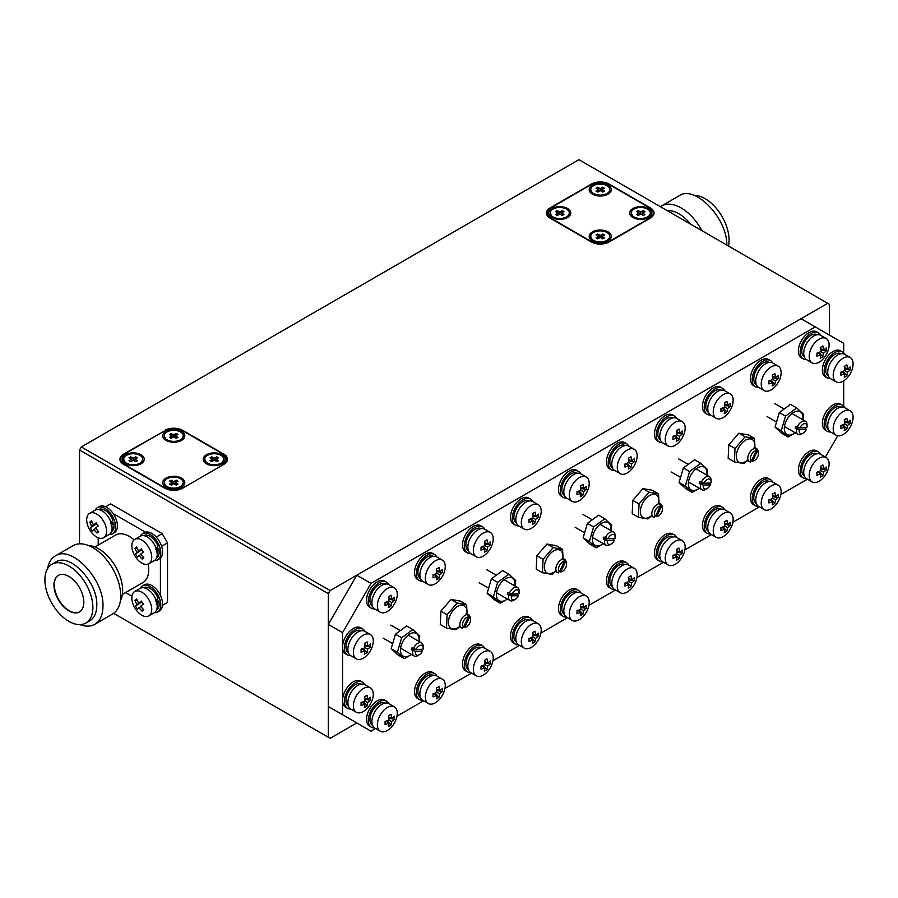 <?xml version="1.0" encoding="UTF-8"?>
<svg xmlns="http://www.w3.org/2000/svg" width="898" height="898" viewBox="0 0 898 898"><rect width="100%" height="100%" fill="white"/><g stroke="black" fill="none" stroke-linecap="round" stroke-linejoin="round"><path stroke-width="1.35" d="M843.705 352.936L843.705 343.317L815.272 326.906L370.997 583.408L342.565 632.652L342.565 714.729L370.997 731.152L375.589 728.503M396.995 716.144L423.564 700.799M444.981 688.44L471.551 673.096M492.957 660.737L519.527 645.393M540.944 633.034L567.514 617.701M588.92 605.331L615.489 589.997M636.907 577.627L663.476 562.294M684.882 549.935L711.452 534.591M732.869 522.232L759.439 506.887M780.845 494.529L807.425 479.184M825.419 457.071L837.711 435.788M843.705 406.289L843.705 380.819M342.565 632.652L328.342 624.447L328.342 706.524L342.565 714.729M815.272 326.906L801.061 318.7L356.787 575.203L370.997 583.408M328.342 624.447L356.787 575.203M796.728 407.95L785.548 416.133L781.249 430.67L788.141 437.012L781.922 433.42L775.03 427.078L779.329 412.541L790.509 404.358L796.728 407.95L803.62 414.292L802.913 419.815M788.141 437.012L795.347 432.858M802.745 419.714A13.133 7.577 120 0 0 802.801 416.403A13.133 7.577 120 0 0 792.238 413.327A13.133 7.577 120 0 0 784.425 430.153A13.133 7.577 120 0 0 795.201 432.78M781.249 430.67L775.03 427.078M785.548 416.133L779.329 412.541M734.384 461.875L728.166 458.283L728.783 444.914L738.863 433.218L745.082 436.81L735.013 448.506L734.384 461.875L743.836 463.548L747.428 460.607M754.926 447.518L754.522 438.482L745.082 436.81M747.215 460.483A13.133 7.577 -60 0 1 737.864 461.224A13.133 7.577 -60 0 1 737.842 449.471A13.133 7.577 -60 0 1 749.022 438.909A13.133 7.577 -60 0 1 754.758 447.417M738.863 433.218L748.303 434.89L754.522 438.482M728.783 444.914L735.013 448.506M412.878 629.565L401.687 637.748L397.399 652.285L404.291 658.627L398.072 655.035L391.18 648.693L395.468 634.168L406.659 625.973L412.878 629.565L419.77 635.907L419.063 641.43M404.291 658.627L411.486 654.474M418.883 641.34A13.133 7.577 120 0 0 418.939 638.018A13.133 7.577 120 0 0 408.377 634.942A13.133 7.577 120 0 0 400.575 651.768A13.133 7.577 120 0 0 411.34 654.395M397.399 652.285L391.18 648.693M401.687 637.748L395.468 634.168M508.84 574.159L497.66 582.353L493.361 596.878L500.253 603.22L494.035 599.628L487.143 593.286L491.431 578.761L502.622 570.567L508.84 574.159L515.733 580.501L515.025 586.035M500.253 603.22L507.449 599.067M514.846 585.934A13.133 7.577 120 0 0 514.902 582.622A13.133 7.577 120 0 0 504.339 579.536A13.133 7.577 120 0 0 496.538 596.362A13.133 7.577 120 0 0 507.314 598.988M493.361 596.878L487.143 593.286M497.66 582.353L491.431 578.761M604.803 518.752L593.623 526.946L589.324 541.472L596.216 547.814L589.997 544.222L583.105 537.891L587.404 523.354L598.584 515.16L604.803 518.752L611.695 525.094L610.988 530.628M596.216 547.814L603.411 543.672M610.808 530.527A13.133 7.577 120 0 0 610.865 527.216A13.133 7.577 120 0 0 600.313 524.129A13.133 7.577 120 0 0 592.5 540.955A13.133 7.577 120 0 0 603.276 543.582M589.324 541.472L583.105 537.891M593.623 526.946L587.404 523.354M700.766 463.346L689.585 471.54L685.286 486.076L692.178 492.418L685.96 488.826L679.068 482.484L683.367 467.948L694.547 459.765L700.766 463.346L707.658 469.688L706.951 475.222M692.178 492.418L699.374 488.265M706.771 475.121A13.133 7.577 120 0 0 706.838 471.809A13.133 7.577 120 0 0 696.276 468.722A13.133 7.577 120 0 0 688.463 485.549A13.133 7.577 120 0 0 699.239 488.186M685.286 486.076L679.068 482.484M689.585 471.54L683.367 467.948M446.497 628.095L440.278 624.503L440.896 611.123L450.964 599.426L457.183 603.018L447.114 614.715L446.497 628.095L455.948 629.767L459.54 626.815M467.039 613.727L466.634 604.691L457.183 603.018M459.327 626.692A13.133 7.577 -60 0 1 449.965 627.433A13.133 7.577 -60 0 1 449.943 615.68A13.133 7.577 -60 0 1 461.134 605.117A13.133 7.577 -60 0 1 466.87 613.637M450.964 599.426L460.416 601.099L466.634 604.691M440.896 611.123L447.114 614.715M542.459 572.688L536.241 569.096L536.858 555.727L546.927 544.031L553.157 547.612L543.077 559.319L542.459 572.688L551.911 574.361L555.503 571.409M555.29 571.285A13.133 7.577 -60 0 1 544.413 567.626A13.133 7.577 -60 0 1 554.223 550.642A13.133 7.577 -60 0 1 562.833 558.23M563.001 558.332L562.597 549.284L553.157 547.612M546.927 544.031L556.378 545.703L562.597 549.284M536.858 555.727L543.077 559.319M638.422 517.282L632.203 513.69L632.821 500.321L642.901 488.624L649.119 492.216L639.05 503.913L638.422 517.282L647.873 518.954L651.465 516.002M651.252 515.879A13.133 7.577 -60 0 1 640.375 512.219A13.133 7.577 -60 0 1 650.186 495.236A13.133 7.577 -60 0 1 658.795 502.824M658.964 502.925L658.56 493.889L649.119 492.216M642.901 488.624L652.341 490.297L658.56 493.889M632.821 500.321L639.05 503.913M154.434 612.649A15.075 8.711 -120 0 0 157.644 611.953A15.075 8.711 -120 0 0 157.644 594.543A15.075 8.711 -120 0 0 142.569 585.844A15.075 8.711 -120 0 0 140.357 588.28M157.644 611.953L159.417 610.932A15.075 8.711 -120 0 0 159.417 593.522A15.075 8.711 -120 0 0 144.342 584.811L142.569 585.844M143.759 587.763A12.819 7.397 -120 0 1 158.014 598.371L155.623 601.346M156.578 609.966A12.819 7.397 -120 0 0 158.823 601.099L156.263 600.841M156.207 604.051L158.823 601.099M109.287 534.467A15.075 8.711 -120 0 0 112.508 533.771A15.075 8.711 -120 0 0 112.508 516.361A15.075 8.711 -120 0 0 97.422 507.662A15.075 8.711 -120 0 0 95.222 510.098M112.508 533.771L114.282 532.75A15.075 8.711 -120 0 0 114.282 515.34A15.075 8.711 -120 0 0 99.207 506.629L97.422 507.662M154.434 560.532A15.075 8.711 -120 0 0 157.644 559.836A15.075 8.711 -120 0 0 157.644 542.426A15.075 8.711 -120 0 0 142.569 533.715A15.075 8.711 -120 0 0 140.357 536.151M157.644 559.836L159.417 558.814A15.075 8.711 -120 0 0 159.417 541.393A15.075 8.711 -120 0 0 144.342 532.694L142.569 533.715M98.623 509.581A12.819 7.397 -120 0 1 112.879 520.189L110.488 523.164M111.442 531.784A12.819 7.397 -120 0 0 113.687 522.917L111.128 522.658M111.071 525.869L113.687 522.917M143.759 535.646A12.819 7.397 -120 0 1 158.014 546.253L155.623 549.228M156.578 557.838A12.819 7.397 -120 0 0 158.823 548.97L156.263 548.723M156.207 551.933L158.823 548.97M820.581 335.268A15.075 8.711 120 0 0 818.37 332.832A15.075 8.711 120 0 0 805.169 338.726A15.075 8.711 120 0 0 800.758 355.754A15.075 8.711 120 0 0 803.295 358.942A15.075 8.711 120 0 0 806.505 359.638M818.37 332.832L816.596 331.8A15.075 8.711 120 0 0 803.384 337.704A15.075 8.711 120 0 0 798.984 354.721A15.075 8.711 120 0 0 801.51 357.92L803.295 358.942M817.18 334.752A12.819 7.397 120 0 0 804.428 342.183A12.819 7.397 120 0 0 804.361 356.944M364.745 631.272A15.075 8.711 120 0 0 362.545 628.825A15.075 8.711 120 0 0 347.47 637.535A15.075 8.711 120 0 0 347.47 654.945A15.075 8.711 120 0 0 350.68 655.641M362.545 628.825L360.772 627.803A15.075 8.711 120 0 0 345.685 636.514A15.075 8.711 120 0 0 345.685 653.924L347.47 654.945M364.745 684.624A15.075 8.711 120 0 0 362.545 682.177A15.075 8.711 120 0 0 347.47 690.888A15.075 8.711 120 0 0 347.47 708.298A15.075 8.711 120 0 0 350.68 708.993M362.545 682.177L360.772 681.155A15.075 8.711 120 0 0 345.685 689.866A15.075 8.711 120 0 0 345.685 707.276L347.47 708.298M388.744 703.605A15.075 8.711 120 0 0 386.533 701.158A15.075 8.711 120 0 0 373.332 707.063A15.075 8.711 120 0 0 368.921 724.091A15.075 8.711 120 0 0 371.458 727.279A15.075 8.711 120 0 0 374.668 727.975M386.533 701.158L384.759 700.137A15.075 8.711 120 0 0 371.548 706.041A15.075 8.711 120 0 0 367.147 723.058A15.075 8.711 120 0 0 369.684 726.258L371.458 727.279M388.744 584.587A15.075 8.711 120 0 0 386.533 582.14A15.075 8.711 120 0 0 373.332 588.044A15.075 8.711 120 0 0 368.921 605.072A15.075 8.711 120 0 0 371.458 608.26A15.075 8.711 120 0 0 374.668 608.956M386.533 582.14L384.759 581.118A15.075 8.711 120 0 0 371.548 587.023A15.075 8.711 120 0 0 367.147 604.04A15.075 8.711 120 0 0 369.684 607.239L371.458 608.26M436.72 675.902A15.075 8.711 120 0 0 434.52 673.466A15.075 8.711 120 0 0 421.308 679.359A15.075 8.711 120 0 0 416.908 696.388A15.075 8.711 120 0 0 419.433 699.576A15.075 8.711 120 0 0 422.655 700.272M434.52 673.466L432.735 672.434A15.075 8.711 120 0 0 419.534 678.338A15.075 8.711 120 0 0 415.134 695.355A15.075 8.711 120 0 0 417.66 698.554L419.433 699.576M436.72 556.883A15.075 8.711 120 0 0 434.52 554.448A15.075 8.711 120 0 0 421.308 560.341A15.075 8.711 120 0 0 416.908 577.369A15.075 8.711 120 0 0 419.433 580.557A15.075 8.711 120 0 0 422.655 581.253M434.52 554.448L432.735 553.415A15.075 8.711 120 0 0 419.534 559.319A15.075 8.711 120 0 0 415.134 576.336A15.075 8.711 120 0 0 417.66 579.536L419.433 580.557M484.707 648.199A15.075 8.711 120 0 0 482.495 645.763A15.075 8.711 120 0 0 469.295 651.656A15.075 8.711 120 0 0 464.895 668.684A15.075 8.711 120 0 0 467.42 671.872A15.075 8.711 120 0 0 470.631 672.568M482.495 645.763L480.722 644.73A15.075 8.711 120 0 0 467.51 650.635A15.075 8.711 120 0 0 463.11 667.652A15.075 8.711 120 0 0 465.647 670.851L467.42 671.872M484.707 529.18A15.075 8.711 120 0 0 482.495 526.744A15.075 8.711 120 0 0 469.295 532.637A15.075 8.711 120 0 0 464.895 549.666A15.075 8.711 120 0 0 467.42 552.854A15.075 8.711 120 0 0 470.631 553.55M482.495 526.744L480.722 525.712A15.075 8.711 120 0 0 467.51 531.616A15.075 8.711 120 0 0 463.11 548.633A15.075 8.711 120 0 0 465.647 551.832L467.42 552.854M532.682 620.496A15.075 8.711 120 0 0 530.482 618.06A15.075 8.711 120 0 0 517.27 623.953A15.075 8.711 120 0 0 512.87 640.981A15.075 8.711 120 0 0 515.396 644.18A15.075 8.711 120 0 0 518.617 644.865M530.482 618.06L528.709 617.027A15.075 8.711 120 0 0 515.497 622.931A15.075 8.711 120 0 0 511.097 639.948A15.075 8.711 120 0 0 513.622 643.148L515.396 644.18M532.682 501.477A15.075 8.711 120 0 0 530.482 499.041A15.075 8.711 120 0 0 517.27 504.945A15.075 8.711 120 0 0 512.87 521.962A15.075 8.711 120 0 0 515.396 525.162A15.075 8.711 120 0 0 518.617 525.846M530.482 499.041L528.709 498.008A15.075 8.711 120 0 0 515.497 503.913A15.075 8.711 120 0 0 511.097 520.941A15.075 8.711 120 0 0 513.622 524.129L515.396 525.162M580.669 592.792A15.075 8.711 120 0 0 578.458 590.356A15.075 8.711 120 0 0 565.257 596.261A15.075 8.711 120 0 0 560.857 613.278A15.075 8.711 120 0 0 563.383 616.477A15.075 8.711 120 0 0 566.593 617.162M578.458 590.356L576.684 589.324A15.075 8.711 120 0 0 563.484 595.228A15.075 8.711 120 0 0 559.072 612.256A15.075 8.711 120 0 0 561.609 615.444L563.383 616.477M580.669 473.774A15.075 8.711 120 0 0 578.458 471.338A15.075 8.711 120 0 0 565.257 477.242A15.075 8.711 120 0 0 560.857 494.259A15.075 8.711 120 0 0 563.383 497.458A15.075 8.711 120 0 0 566.593 498.143M578.458 471.338L576.684 470.316A15.075 8.711 120 0 0 563.484 476.209A15.075 8.711 120 0 0 559.072 493.238A15.075 8.711 120 0 0 561.609 496.426L563.383 497.458M628.645 565.089A15.075 8.711 120 0 0 626.445 562.653A15.075 8.711 120 0 0 613.233 568.557A15.075 8.711 120 0 0 608.833 585.575A15.075 8.711 120 0 0 611.37 588.774A15.075 8.711 120 0 0 614.58 589.458M626.445 562.653L624.671 561.632A15.075 8.711 120 0 0 611.459 567.525A15.075 8.711 120 0 0 607.059 584.553A15.075 8.711 120 0 0 609.585 587.741L611.37 588.774M628.645 446.07A15.075 8.711 120 0 0 626.445 443.634A15.075 8.711 120 0 0 613.233 449.539A15.075 8.711 120 0 0 608.833 466.556A15.075 8.711 120 0 0 611.37 469.755A15.075 8.711 120 0 0 614.58 470.44M626.445 443.634L624.671 442.613A15.075 8.711 120 0 0 611.459 448.506A15.075 8.711 120 0 0 607.059 465.534A15.075 8.711 120 0 0 609.585 468.722L611.37 469.755M676.632 537.386A15.075 8.711 120 0 0 674.42 534.95A15.075 8.711 120 0 0 661.22 540.854A15.075 8.711 120 0 0 656.82 557.871A15.075 8.711 120 0 0 659.345 561.07A15.075 8.711 120 0 0 662.556 561.766M674.42 534.95L672.647 533.928A15.075 8.711 120 0 0 659.446 539.821A15.075 8.711 120 0 0 655.035 556.85A15.075 8.711 120 0 0 657.572 560.038L659.345 561.07M676.632 418.367A15.075 8.711 120 0 0 674.42 415.931A15.075 8.711 120 0 0 661.22 421.836A15.075 8.711 120 0 0 656.82 438.853A15.075 8.711 120 0 0 659.345 442.052A15.075 8.711 120 0 0 662.556 442.748M674.42 415.931L672.647 414.91A15.075 8.711 120 0 0 659.446 420.803A15.075 8.711 120 0 0 655.035 437.831A15.075 8.711 120 0 0 657.572 441.03L659.345 442.052M724.619 509.682A15.075 8.711 120 0 0 722.407 507.247A15.075 8.711 120 0 0 709.207 513.151A15.075 8.711 120 0 0 704.795 530.168A15.075 8.711 120 0 0 707.332 533.367A15.075 8.711 120 0 0 710.543 534.063M722.407 507.247L720.634 506.225A15.075 8.711 120 0 0 707.422 512.118A15.075 8.711 120 0 0 703.022 529.146A15.075 8.711 120 0 0 705.547 532.346L707.332 533.367M724.619 390.664A15.075 8.711 120 0 0 722.407 388.228A15.075 8.711 120 0 0 709.207 394.132A15.075 8.711 120 0 0 704.795 411.149A15.075 8.711 120 0 0 707.332 414.348A15.075 8.711 120 0 0 710.543 415.044M722.407 388.228L720.634 387.206A15.075 8.711 120 0 0 707.422 393.111A15.075 8.711 120 0 0 703.022 410.128A15.075 8.711 120 0 0 705.547 413.327L707.332 414.348M772.594 481.979A15.075 8.711 120 0 0 770.394 479.543A15.075 8.711 120 0 0 757.182 485.448A15.075 8.711 120 0 0 752.782 502.465A15.075 8.711 120 0 0 755.308 505.664A15.075 8.711 120 0 0 758.529 506.36M770.394 479.543L768.609 478.522A15.075 8.711 120 0 0 755.409 484.426A15.075 8.711 120 0 0 751.009 501.443A15.075 8.711 120 0 0 753.534 504.642L755.308 505.664M772.594 362.972A15.075 8.711 120 0 0 770.394 360.525A15.075 8.711 120 0 0 757.182 366.429A15.075 8.711 120 0 0 752.782 383.446A15.075 8.711 120 0 0 755.308 386.645A15.075 8.711 120 0 0 758.529 387.341M770.394 360.525L768.609 359.503A15.075 8.711 120 0 0 755.409 365.407A15.075 8.711 120 0 0 751.009 382.425A15.075 8.711 120 0 0 753.534 385.624L755.308 386.645M820.581 454.287A15.075 8.711 120 0 0 818.37 451.84A15.075 8.711 120 0 0 805.169 457.744A15.075 8.711 120 0 0 800.758 474.773A15.075 8.711 120 0 0 803.295 477.961A15.075 8.711 120 0 0 806.505 478.656M818.37 451.84L816.596 450.818A15.075 8.711 120 0 0 803.384 456.723A15.075 8.711 120 0 0 798.984 473.74A15.075 8.711 120 0 0 801.51 476.939L803.295 477.961M844.569 407.602A15.075 8.711 120 0 0 842.358 405.166A15.075 8.711 120 0 0 827.283 413.866A15.075 8.711 120 0 0 827.283 431.276A15.075 8.711 120 0 0 830.493 431.972M842.358 405.166L840.584 404.134A15.075 8.711 120 0 0 825.509 412.844A15.075 8.711 120 0 0 825.509 430.254L827.283 431.276M844.569 354.25A15.075 8.711 120 0 0 842.358 351.814A15.075 8.711 120 0 0 827.283 360.513A15.075 8.711 120 0 0 827.283 377.923A15.075 8.711 120 0 0 830.493 378.619M842.358 351.814L840.584 350.781A15.075 8.711 120 0 0 825.509 359.492A15.075 8.711 120 0 0 825.509 376.902L827.283 377.923M361.344 630.755A12.819 7.397 120 0 0 348.592 638.186A12.819 7.397 120 0 0 348.536 652.947M361.344 684.108A12.819 7.397 120 0 0 348.592 691.539A12.819 7.397 120 0 0 348.536 706.299M385.343 703.089A12.819 7.397 120 0 0 372.591 710.52A12.819 7.397 120 0 0 372.524 725.281M385.343 584.07A12.819 7.397 120 0 0 372.591 591.501A12.819 7.397 120 0 0 372.524 606.262M433.319 675.386A12.819 7.397 120 0 0 420.567 682.817A12.819 7.397 120 0 0 420.5 697.578M433.319 556.367A12.819 7.397 120 0 0 420.567 563.798A12.819 7.397 120 0 0 420.5 578.57M481.306 647.683A12.819 7.397 120 0 0 468.554 655.113A12.819 7.397 120 0 0 468.487 669.886M481.306 528.664A12.819 7.397 120 0 0 468.554 536.095A12.819 7.397 120 0 0 468.487 550.867M529.281 619.979A12.819 7.397 120 0 0 516.53 627.421A12.819 7.397 120 0 0 516.473 642.182M529.281 500.961A12.819 7.397 120 0 0 516.53 508.403A12.819 7.397 120 0 0 516.473 523.164M577.268 592.276A12.819 7.397 120 0 0 564.516 599.718A12.819 7.397 120 0 0 564.449 614.479M577.268 473.257A12.819 7.397 120 0 0 564.516 480.699A12.819 7.397 120 0 0 564.449 495.46M625.244 564.573A12.819 7.397 120 0 0 612.492 572.015A12.819 7.397 120 0 0 612.436 586.776M625.244 445.554A12.819 7.397 120 0 0 612.492 452.996A12.819 7.397 120 0 0 612.436 467.757M673.231 536.869A12.819 7.397 120 0 0 660.479 544.311A12.819 7.397 120 0 0 660.412 559.072M673.231 417.851A12.819 7.397 120 0 0 660.479 425.293A12.819 7.397 120 0 0 660.412 440.054M721.217 509.166A12.819 7.397 120 0 0 708.455 516.608A12.819 7.397 120 0 0 708.399 531.369M721.217 390.159A12.819 7.397 120 0 0 708.455 397.589A12.819 7.397 120 0 0 708.399 412.35M769.193 481.474A12.819 7.397 120 0 0 756.442 488.905A12.819 7.397 120 0 0 756.374 503.666M769.193 362.455A12.819 7.397 120 0 0 756.442 369.886A12.819 7.397 120 0 0 756.374 384.647M817.18 453.771A12.819 7.397 120 0 0 804.428 461.202A12.819 7.397 120 0 0 804.361 475.962M841.168 407.086A12.819 7.397 120 0 0 828.416 414.517A12.819 7.397 120 0 0 828.349 429.278M841.168 353.733A12.819 7.397 120 0 0 828.416 361.164A12.819 7.397 120 0 0 828.349 375.925M183.293 435.867A9.552 5.511 180 0 1 173.741 441.378A9.552 5.511 180 0 1 164.188 435.867A9.552 5.511 180 0 1 170.081 430.771A9.552 5.511 180 0 1 180.498 431.972A9.552 5.511 180 0 1 183.293 435.867L180.992 440.694M166.489 440.694L164.188 435.867M142.771 459.26A9.552 5.511 180 0 1 133.218 464.771A9.552 5.511 180 0 1 123.677 459.26A9.552 5.511 180 0 1 129.57 454.164A9.552 5.511 180 0 1 139.976 455.365A9.552 5.511 180 0 1 142.771 459.26L140.47 464.086M125.978 464.086L123.677 459.26M183.293 482.653A9.552 5.511 180 0 1 173.741 488.164A9.552 5.511 180 0 1 164.188 482.653A9.552 5.511 180 0 1 170.081 477.556A9.552 5.511 180 0 1 180.498 478.757A9.552 5.511 180 0 1 183.293 482.653L180.992 487.479M166.489 487.479L164.188 482.653M223.804 459.26A9.552 5.511 180 0 1 214.263 464.771A9.552 5.511 180 0 1 204.71 459.26A9.552 5.511 180 0 1 210.603 454.164A9.552 5.511 180 0 1 221.009 455.365A9.552 5.511 180 0 1 223.804 459.26L221.503 464.086M207.011 464.086L204.71 459.26M206.439 454.747A11.057 6.387 0 0 0 206.439 463.772A11.057 6.387 0 0 0 222.075 463.772A11.057 6.387 0 0 0 222.075 454.747A11.057 6.387 0 0 0 206.439 454.747M165.917 478.14A11.057 6.387 0 0 0 165.917 487.165A11.057 6.387 0 0 0 181.564 487.165A11.057 6.387 0 0 0 181.564 478.14A11.057 6.387 0 0 0 165.917 478.14M125.406 454.747A11.057 6.387 0 0 0 125.406 463.772A11.057 6.387 0 0 0 141.042 463.772A11.057 6.387 0 0 0 141.042 454.747A11.057 6.387 0 0 0 125.406 454.747M165.917 431.354A11.057 6.387 0 0 0 165.917 440.379A11.057 6.387 0 0 0 181.564 440.379A11.057 6.387 0 0 0 181.564 431.354A11.057 6.387 0 0 0 165.917 431.354M607.497 241.236A9.552 5.511 0 0 0 609.798 237.644L609.798 236.41A9.552 5.511 180 0 1 600.246 241.921A9.552 5.511 180 0 1 590.693 236.41A9.552 5.511 180 0 1 596.586 231.314A9.552 5.511 180 0 1 607.003 232.515A9.552 5.511 180 0 1 609.798 236.41M590.693 236.41L592.994 241.236M648.008 217.844A9.552 5.511 0 0 0 650.309 214.252L650.309 213.017A9.552 5.511 180 0 1 640.768 218.528A9.552 5.511 180 0 1 631.215 213.017A9.552 5.511 180 0 1 637.109 207.921A9.552 5.511 180 0 1 647.514 209.122A9.552 5.511 180 0 1 650.309 213.017M631.215 213.017L633.517 217.844M607.497 194.451A9.552 5.511 0 0 0 609.798 190.859L609.798 189.624A9.552 5.511 180 0 1 600.246 195.135A9.552 5.511 180 0 1 590.693 189.624A9.552 5.511 180 0 1 596.586 184.528A9.552 5.511 180 0 1 607.003 185.729A9.552 5.511 180 0 1 609.798 189.624M590.693 189.624L592.994 194.451M566.975 217.844A9.552 5.511 0 0 0 569.276 214.252L569.276 213.017A9.552 5.511 180 0 1 559.723 218.528A9.552 5.511 180 0 1 550.182 213.017A9.552 5.511 180 0 1 556.075 207.921A9.552 5.511 180 0 1 566.481 209.122A9.552 5.511 180 0 1 569.276 213.017M550.182 213.017L552.483 217.844M608.069 240.922L608.069 240.922A11.057 6.387 0 0 0 608.069 231.897A11.057 6.387 0 0 0 592.422 231.897A11.057 6.387 0 0 0 592.422 240.922A11.057 6.387 0 0 0 608.069 240.922M567.547 217.529L567.547 217.529A11.057 6.387 0 0 0 567.547 208.504A11.057 6.387 0 0 0 551.911 208.504A11.057 6.387 0 0 0 551.911 217.529A11.057 6.387 0 0 0 567.547 217.529M700.653 484.303L703.381 485.077A5.534 3.188 120 0 0 707.164 488.568L705.738 489.388A7.543 4.355 -60 0 1 701.967 489.758A7.543 4.355 -60 0 1 700.653 484.303L699.239 483.483L708.791 483.169A7.543 4.355 120 0 0 708.825 483.09M703.987 483.247L710.935 483.023A5.534 3.188 120 0 0 711.07 481.788A5.534 3.188 120 0 0 708.365 479.061A5.534 3.188 120 0 0 703.987 483.247L699.845 481.642A7.543 4.355 120 0 0 699.239 483.483M701.259 482.462A7.543 4.355 -60 0 1 709.51 476.703A7.543 4.355 -60 0 1 711.07 480.149L711.07 481.788M708.791 483.169L710.329 484.853A5.534 3.188 120 0 1 707.164 488.568M604.691 539.709L607.418 540.484A5.534 3.188 120 0 0 611.201 543.964L609.776 544.794A7.543 4.355 -60 0 1 606.004 545.165A7.543 4.355 -60 0 1 604.691 539.709L603.276 538.879L612.829 538.576A7.543 4.355 120 0 0 612.863 538.497M608.025 538.643L614.973 538.43A5.534 3.188 120 0 0 615.108 537.195A5.534 3.188 120 0 0 612.391 534.467A5.534 3.188 120 0 0 608.025 538.643L603.883 537.049A7.543 4.355 120 0 0 603.276 538.879M605.297 537.868A7.543 4.355 -60 0 1 613.547 532.099A7.543 4.355 -60 0 1 615.108 535.556L615.108 537.195M612.829 538.576L614.367 540.259A5.534 3.188 120 0 1 611.201 543.964M508.728 595.105L511.456 595.89A5.534 3.188 120 0 0 515.228 599.37L513.813 600.19A7.543 4.355 -60 0 1 510.042 600.571A7.543 4.355 -60 0 1 508.728 595.105L507.303 594.285L516.866 593.982A7.543 4.355 120 0 0 516.9 593.892M512.062 594.049L519.01 593.825A5.534 3.188 120 0 0 519.145 592.601A5.534 3.188 120 0 0 516.429 589.874A5.534 3.188 120 0 0 512.062 594.049L507.92 592.456A7.543 4.355 120 0 0 507.303 594.285M509.334 593.275A7.543 4.355 -60 0 1 517.585 587.505A7.543 4.355 -60 0 1 519.145 590.963L519.145 592.601M516.866 593.982L518.404 595.666A5.534 3.188 120 0 1 515.228 599.37M412.766 650.511L415.493 651.286A5.534 3.188 120 0 0 419.265 654.777L417.851 655.596A7.543 4.355 -60 0 1 414.079 655.967A7.543 4.355 -60 0 1 412.766 650.511L411.34 649.692L420.904 649.389A7.543 4.355 120 0 0 420.938 649.299M416.1 649.456L423.048 649.232A5.534 3.188 120 0 0 423.183 648.008A5.534 3.188 120 0 0 420.466 645.269A5.534 3.188 120 0 0 416.1 649.456L411.946 647.851A7.543 4.355 120 0 0 411.34 649.692M413.372 648.682A7.543 4.355 -60 0 1 421.622 642.912A7.543 4.355 -60 0 1 423.183 646.369L423.183 648.008M420.904 649.389L422.442 651.072A5.534 3.188 120 0 1 419.265 654.777M796.616 428.896L799.343 429.671A5.534 3.188 120 0 0 803.126 433.162L801.701 433.981A7.543 4.355 -60 0 1 797.929 434.351A7.543 4.355 -60 0 1 796.616 428.896L795.201 428.077L804.754 427.774A7.543 4.355 120 0 0 804.788 427.684M799.95 427.841L806.898 427.616A5.534 3.188 120 0 0 807.033 426.393A5.534 3.188 120 0 0 804.327 423.654A5.534 3.188 120 0 0 799.95 427.841L795.808 426.236A7.543 4.355 120 0 0 795.201 428.077M797.222 427.055A7.543 4.355 -60 0 1 805.472 421.297A7.543 4.355 -60 0 1 807.033 424.743L807.033 426.393M804.754 427.774L806.292 429.457A5.534 3.188 120 0 1 803.126 433.162M134.026 539.9A14.076 8.127 60 0 1 134.745 539.395A14.076 8.127 60 0 1 148.821 547.522A14.076 8.127 60 0 1 148.821 563.776A14.076 8.127 60 0 1 135.127 556.3A14.076 8.127 60 0 1 134.026 539.9M143.332 552.012A25.065 2.2 146.4 0 0 140.683 554.122A25.065 20.351 49.4 0 0 143.837 557.703A24.65 4.411 124.7 0 1 142.187 559.117A25.065 20.351 -130.6 0 1 139.033 555.536A25.065 2.2 146.4 0 0 137.506 556.996A24.65 24.257 -152.8 0 1 135.463 553.909A25.065 2.2 -33.6 0 1 136.979 552.45A25.065 20.351 -130.6 0 1 134.958 548.218A24.65 8.284 -10.9 0 1 136.608 546.803A25.065 20.351 49.4 0 0 138.629 551.035A25.065 2.2 -33.6 0 1 141.289 548.925A24.65 11.551 53.8 0 0 143.332 552.012M134.745 539.395L140.223 536.229A14.076 8.127 60 0 1 154.299 544.356A14.076 8.127 60 0 1 154.299 560.61L148.821 563.776M88.891 513.847A14.076 8.127 60 0 1 89.609 513.33A14.076 8.127 60 0 1 103.674 521.457A14.076 8.127 60 0 1 103.674 537.711A14.076 8.127 60 0 1 89.991 530.235A14.076 8.127 60 0 1 88.891 513.847M98.196 525.947A25.065 2.2 146.4 0 0 95.536 528.069A25.065 20.351 49.4 0 0 98.701 531.638A24.65 4.411 124.7 0 1 97.051 533.053A25.065 20.351 -130.6 0 1 93.886 529.472A25.065 2.2 146.4 0 0 92.371 530.931A24.65 24.257 -152.8 0 1 90.328 527.844A25.065 2.2 -33.6 0 1 91.843 526.385A25.065 20.351 -130.6 0 1 89.822 522.153A24.65 8.284 -10.9 0 1 91.473 520.739A25.065 20.351 49.4 0 0 93.493 524.982A25.065 2.2 -33.6 0 1 96.142 522.861A24.65 11.551 53.8 0 0 98.196 525.947M89.609 513.33L95.087 510.165A14.076 8.127 60 0 1 109.163 518.292A14.076 8.127 60 0 1 109.163 534.546L103.674 537.711M134.026 592.029A14.076 8.127 60 0 1 134.745 591.513A14.076 8.127 60 0 1 148.821 599.64A14.076 8.127 60 0 1 148.821 615.893A14.076 8.127 60 0 1 135.127 608.417A14.076 8.127 60 0 1 134.026 592.029M143.332 604.13A25.065 2.2 146.4 0 0 140.683 606.251A25.065 20.351 49.4 0 0 143.837 609.821A24.65 4.411 124.7 0 1 142.187 611.235A25.065 20.351 -130.6 0 1 139.033 607.654A25.065 2.2 146.4 0 0 137.506 609.113A24.65 24.257 -152.8 0 1 135.463 606.027A25.065 2.2 -33.6 0 1 136.979 604.567A25.065 20.351 -130.6 0 1 134.958 600.335A24.65 8.284 -10.9 0 1 136.608 598.921A25.065 20.351 49.4 0 0 138.629 603.164A25.065 2.2 -33.6 0 1 141.289 601.043A24.65 11.551 53.8 0 0 143.332 604.13M134.745 591.513L140.223 588.347A14.076 8.127 60 0 1 154.299 596.474A14.076 8.127 60 0 1 154.299 612.728L148.821 615.893M655.574 516.193L653.441 517.147A7.543 4.355 -60 0 1 653.374 517.113A7.543 4.355 -60 0 1 651.869 514.543A7.543 4.355 -60 0 1 654.092 507.303A7.543 4.355 -60 0 1 659.704 503.699L660.232 506.191L655.574 516.193A5.657 3.266 -60 0 1 655.259 510.468A5.657 3.266 -60 0 1 660.232 506.191M659.211 503.419L659.334 503.138A7.543 4.355 120 0 0 658.189 502.824L659.704 503.699M659.334 503.138L660.917 504.047L662.41 506.607L662.477 509.043A5.657 3.266 -60 0 1 658.481 515.968A5.657 3.266 -60 0 1 656.719 516.507L661.377 506.494L660.849 504.014M658.481 515.968L656.719 516.507M653.778 516.99L654.586 517.461M651.926 516.271L653.306 517.068M559.611 571.599L557.478 572.554A7.543 4.355 -60 0 1 557.411 572.509A7.543 4.355 -60 0 1 555.907 569.949A7.543 4.355 -60 0 1 558.129 562.698A7.543 4.355 -60 0 1 563.742 559.106L564.27 561.587L559.611 571.599A5.657 3.266 -60 0 1 559.297 565.875A5.657 3.266 -60 0 1 564.27 561.587M563.248 558.814L563.372 558.545A7.543 4.355 120 0 0 562.227 558.23L563.742 559.106M563.372 558.545L564.954 559.454L566.447 562.013L566.515 564.449A5.657 3.266 -60 0 1 562.518 571.364A5.657 3.266 -60 0 1 560.756 571.914L565.414 561.901L564.887 559.42M562.518 571.364L560.756 571.914M557.815 572.396L558.623 572.857M555.963 571.678L557.344 572.475M463.649 627.006L461.516 627.949A7.543 4.355 -60 0 1 461.449 627.915A7.543 4.355 -60 0 1 459.944 625.356A7.543 4.355 -60 0 1 462.156 618.105A7.543 4.355 -60 0 1 467.779 614.513L468.307 616.993L463.649 627.006A5.657 3.266 -60 0 1 463.334 621.281A5.657 3.266 -60 0 1 468.307 616.993M467.286 614.221L467.409 613.951A7.543 4.355 120 0 0 466.264 613.637L467.779 614.513M467.409 613.951L468.992 614.861L470.485 617.42L470.552 619.845A5.657 3.266 -60 0 1 466.545 626.77A5.657 3.266 -60 0 1 464.794 627.32L469.452 617.308L468.924 614.816M466.545 626.77L464.794 627.32M461.853 627.803L462.661 628.263M460.001 627.085L461.381 627.882M843.233 358.134A14.076 8.127 -60 0 1 850.182 357.483A14.076 8.127 -60 0 1 850.182 373.736A14.076 8.127 -60 0 1 836.117 381.863A14.076 8.127 -60 0 1 833.973 370.537A14.076 8.127 -60 0 1 843.233 358.134M850.159 369.931A25.065 14.346 -179.6 0 1 847.398 372.154A25.065 14.593 60.4 0 1 846.803 375.69A24.65 18.981 -149.8 0 1 844.176 377.182A25.065 14.593 -119.6 0 0 844.771 373.647A25.065 14.346 -179.6 0 1 840.876 375.207A24.65 6.488 -100.6 0 0 840.898 372.165A25.065 14.346 0.4 0 0 844.794 370.605A25.065 14.593 -119.6 0 0 844.255 366.406A24.65 6.275 -18.7 0 0 846.881 364.914A25.065 14.593 60.4 0 1 847.42 369.112A25.065 14.346 0.4 0 0 850.182 366.889A24.65 19.184 30.4 0 1 850.159 369.931L844.636 368.854M836.117 381.863L830.628 378.698A14.076 8.127 -60 0 1 828.484 367.372A14.076 8.127 -60 0 1 837.744 354.968A14.076 8.127 -60 0 1 844.704 354.317L850.182 357.483M843.233 411.486A14.076 8.127 -60 0 1 850.182 410.835A14.076 8.127 -60 0 1 850.182 427.089A14.076 8.127 -60 0 1 836.117 435.216A14.076 8.127 -60 0 1 833.973 423.89A14.076 8.127 -60 0 1 843.233 411.486M850.159 423.295A25.065 14.346 -179.6 0 1 847.398 425.506A25.065 14.593 60.4 0 1 846.803 429.042A24.65 18.981 -149.8 0 1 844.176 430.535A25.065 14.593 -119.6 0 0 844.771 426.999A25.065 14.346 -179.6 0 1 840.876 428.559A24.65 6.488 -100.6 0 0 840.898 425.517A25.065 14.346 0.4 0 0 844.794 423.957A25.065 14.593 -119.6 0 0 844.255 419.77A24.65 6.275 -18.7 0 0 846.881 418.266A25.065 14.593 60.4 0 1 847.42 422.464A25.065 14.346 0.4 0 0 850.182 420.242A24.65 19.184 30.4 0 1 850.159 423.295L844.636 422.206M836.117 435.216L830.628 432.05A14.076 8.127 -60 0 1 828.484 420.724A14.076 8.127 -60 0 1 837.744 408.321A14.076 8.127 -60 0 1 844.704 407.67L850.182 410.835M819.234 458.171A14.076 8.127 -60 0 1 826.194 457.52A14.076 8.127 -60 0 1 826.194 473.774A14.076 8.127 -60 0 1 812.118 481.9A14.076 8.127 -60 0 1 809.974 470.563A14.076 8.127 -60 0 1 819.234 458.171M826.171 469.968A25.065 14.346 -179.6 0 1 823.41 472.191A25.065 14.593 60.4 0 1 822.815 475.727A24.65 18.981 -149.8 0 1 820.188 477.22A25.065 14.593 -119.6 0 0 820.783 473.684A25.065 14.346 -179.6 0 1 816.888 475.244A24.65 6.488 -100.6 0 0 816.911 472.202A25.065 14.346 0.4 0 0 820.806 470.631A25.065 14.593 -119.6 0 0 820.256 466.444A24.65 6.275 -18.7 0 0 822.894 464.951A25.065 14.593 60.4 0 1 823.432 469.138A25.065 14.346 0.4 0 0 826.194 466.926A24.65 19.184 30.4 0 1 826.171 469.968L820.649 468.891M812.118 481.9L806.64 478.735A14.076 8.127 -60 0 1 804.496 467.409A14.076 8.127 -60 0 1 813.756 455.005A14.076 8.127 -60 0 1 820.716 454.354L826.194 457.52M771.259 366.855A14.076 8.127 -60 0 1 778.218 366.204A14.076 8.127 -60 0 1 778.218 382.458A14.076 8.127 -60 0 1 764.142 390.585A14.076 8.127 -60 0 1 761.998 379.248A14.076 8.127 -60 0 1 771.259 366.855M778.184 378.653A25.065 14.346 -179.6 0 1 775.434 380.875A25.065 14.593 60.4 0 1 774.828 384.4A24.65 18.981 -149.8 0 1 772.201 385.904A25.065 14.593 -119.6 0 0 772.796 382.368A25.065 14.346 -179.6 0 1 768.901 383.929A24.65 6.488 -100.6 0 0 768.924 380.875A25.065 14.346 0.4 0 0 772.819 379.315A25.065 14.593 -119.6 0 0 772.28 375.128A24.65 6.275 -18.7 0 0 774.907 373.635A25.065 14.593 60.4 0 1 775.457 377.822A25.065 14.346 0.4 0 0 778.207 375.611A24.65 19.184 30.4 0 1 778.184 378.653L772.673 377.575M764.142 390.585L758.653 387.42A14.076 8.127 -60 0 1 756.52 376.082A14.076 8.127 -60 0 1 765.77 363.69A14.076 8.127 -60 0 1 772.729 363.039L778.218 366.204M771.259 485.874A14.076 8.127 -60 0 1 778.218 485.223A14.076 8.127 -60 0 1 778.218 501.477A14.076 8.127 -60 0 1 764.142 509.604A14.076 8.127 -60 0 1 761.998 498.267A14.076 8.127 -60 0 1 771.259 485.874M778.184 497.672A25.065 14.346 -179.6 0 1 775.434 499.894A25.065 14.593 60.4 0 1 774.828 503.419A24.65 18.981 -149.8 0 1 772.201 504.912A25.065 14.593 -119.6 0 0 772.796 501.387A25.065 14.346 -179.6 0 1 768.901 502.947A24.65 6.488 -100.6 0 0 768.924 499.894A25.065 14.346 0.4 0 0 772.819 498.334A25.065 14.593 -119.6 0 0 772.28 494.147A24.65 6.275 -18.7 0 0 774.907 492.654A25.065 14.593 60.4 0 1 775.457 496.841A25.065 14.346 0.4 0 0 778.207 494.63A24.65 19.184 30.4 0 1 778.184 497.672L772.673 496.594M764.142 509.604L758.653 506.438A14.076 8.127 -60 0 1 756.52 495.101A14.076 8.127 -60 0 1 765.77 482.709A14.076 8.127 -60 0 1 772.729 482.058L778.218 485.223M723.272 394.559A14.076 8.127 -60 0 1 730.231 393.908A14.076 8.127 -60 0 1 730.231 410.161A14.076 8.127 -60 0 1 716.155 418.288A14.076 8.127 -60 0 1 714.011 406.951A14.076 8.127 -60 0 1 723.272 394.559M730.209 406.356A25.065 14.346 -179.6 0 1 727.447 408.579A25.065 14.593 60.4 0 1 726.852 412.103A24.65 18.981 -149.8 0 1 724.226 413.596A25.065 14.593 -119.6 0 0 724.821 410.072A25.065 14.346 -179.6 0 1 720.926 411.632A24.65 6.488 -100.6 0 0 720.937 408.579A25.065 14.346 0.4 0 0 724.843 407.019A25.065 14.593 -119.6 0 0 724.293 402.832A24.65 6.275 -18.7 0 0 726.931 401.339A25.065 14.593 60.4 0 1 727.47 405.526A25.065 14.346 0.4 0 0 730.231 403.314A24.65 19.184 30.4 0 1 730.209 406.356L724.686 405.279M716.155 418.288L710.677 415.123A14.076 8.127 -60 0 1 708.533 403.786A14.076 8.127 -60 0 1 717.794 391.393A14.076 8.127 -60 0 1 724.753 390.742L730.231 393.908M723.272 513.577A14.076 8.127 -60 0 1 730.231 512.926A14.076 8.127 -60 0 1 730.231 529.18A14.076 8.127 -60 0 1 716.155 537.307A14.076 8.127 -60 0 1 714.011 525.97A14.076 8.127 -60 0 1 723.272 513.577M730.209 525.375A25.065 14.346 -179.6 0 1 727.447 527.597A25.065 14.593 60.4 0 1 726.852 531.122A24.65 18.981 -149.8 0 1 724.226 532.615A25.065 14.593 -119.6 0 0 724.821 529.09A25.065 14.346 -179.6 0 1 720.926 530.651A24.65 6.488 -100.6 0 0 720.937 527.597A25.065 14.346 0.4 0 0 724.843 526.037A25.065 14.593 -119.6 0 0 724.293 521.85A24.65 6.275 -18.7 0 0 726.931 520.357A25.065 14.593 60.4 0 1 727.47 524.544A25.065 14.346 0.4 0 0 730.231 522.333A24.65 19.184 30.4 0 1 730.209 525.375L724.686 524.297M716.155 537.307L710.677 534.142A14.076 8.127 -60 0 1 708.533 522.804A14.076 8.127 -60 0 1 717.794 510.412A14.076 8.127 -60 0 1 724.753 509.761L730.231 512.926M675.296 422.262A14.076 8.127 -60 0 1 682.244 421.611A14.076 8.127 -60 0 1 682.244 437.865A14.076 8.127 -60 0 1 668.179 445.992A14.076 8.127 -60 0 1 666.035 434.654A14.076 8.127 -60 0 1 675.296 422.262M682.222 434.06A25.065 14.346 -179.6 0 1 679.472 436.282A25.065 14.593 60.4 0 1 678.866 439.807A24.65 18.981 -149.8 0 1 676.239 441.3A25.065 14.593 -119.6 0 0 676.834 437.775A25.065 14.346 -179.6 0 1 672.939 439.335A24.65 6.488 -100.6 0 0 672.961 436.282A25.065 14.346 0.4 0 0 676.856 434.722A25.065 14.593 -119.6 0 0 676.317 430.535A24.65 6.275 -18.7 0 0 678.944 429.042A25.065 14.593 60.4 0 1 679.483 433.229A25.065 14.346 0.4 0 0 682.244 431.006A24.65 19.184 30.4 0 1 682.222 434.06L676.71 432.982M668.179 445.992L662.69 442.826A14.076 8.127 -60 0 1 660.546 431.489A14.076 8.127 -60 0 1 669.807 419.097A14.076 8.127 -60 0 1 676.766 418.446L682.244 421.611M675.296 541.281A14.076 8.127 -60 0 1 682.244 540.63A14.076 8.127 -60 0 1 682.244 556.883A14.076 8.127 -60 0 1 668.179 565.01A14.076 8.127 -60 0 1 666.035 553.673A14.076 8.127 -60 0 1 675.296 541.281M682.222 553.078A25.065 14.346 -179.6 0 1 679.472 555.301A25.065 14.593 60.4 0 1 678.866 558.825A24.65 18.981 -149.8 0 1 676.239 560.318A25.065 14.593 -119.6 0 0 676.834 556.794A25.065 14.346 -179.6 0 1 672.939 558.354A24.65 6.488 -100.6 0 0 672.961 555.301A25.065 14.346 0.4 0 0 676.856 553.74A25.065 14.593 -119.6 0 0 676.317 549.554A24.65 6.275 -18.7 0 0 678.944 548.061A25.065 14.593 60.4 0 1 679.483 552.248A25.065 14.346 0.4 0 0 682.244 550.025A24.65 19.184 30.4 0 1 682.222 553.078L676.71 552.001M668.179 565.01L662.69 561.845A14.076 8.127 -60 0 1 660.546 550.508A14.076 8.127 -60 0 1 669.807 538.115A14.076 8.127 -60 0 1 676.766 537.464L682.244 540.63M627.309 449.965A14.076 8.127 -60 0 1 634.269 449.314A14.076 8.127 -60 0 1 634.269 465.568A14.076 8.127 -60 0 1 620.192 473.684A14.076 8.127 -60 0 1 618.049 462.358A14.076 8.127 -60 0 1 627.309 449.965M634.246 461.763A25.065 14.346 -179.6 0 1 631.485 463.985A25.065 14.593 60.4 0 1 630.89 467.51A24.65 18.981 -149.8 0 1 628.252 469.003A25.065 14.593 -119.6 0 0 628.858 465.478A25.065 14.346 -179.6 0 1 624.952 467.039A24.65 6.488 -100.6 0 0 624.974 463.985A25.065 14.346 0.4 0 0 628.881 462.425A25.065 14.593 -119.6 0 0 628.331 458.238A24.65 6.275 -18.7 0 0 630.968 456.745A25.065 14.593 60.4 0 1 631.507 460.932A25.065 14.346 0.4 0 0 634.269 458.71A24.65 19.184 30.4 0 1 634.246 461.763L628.723 460.685M620.192 473.684L614.715 470.53A14.076 8.127 -60 0 1 612.571 459.192A14.076 8.127 -60 0 1 621.831 446.8A14.076 8.127 -60 0 1 628.78 446.149L634.269 449.314M627.309 568.984A14.076 8.127 -60 0 1 634.269 568.333A14.076 8.127 -60 0 1 634.269 584.587A14.076 8.127 -60 0 1 620.192 592.702A14.076 8.127 -60 0 1 618.049 581.376A14.076 8.127 -60 0 1 627.309 568.984M634.246 580.782A25.065 14.346 -179.6 0 1 631.485 583.004A25.065 14.593 60.4 0 1 630.89 586.529A24.65 18.981 -149.8 0 1 628.252 588.022A25.065 14.593 -119.6 0 0 628.858 584.497A25.065 14.346 -179.6 0 1 624.952 586.057A24.65 6.488 -100.6 0 0 624.974 583.004A25.065 14.346 0.4 0 0 628.881 581.444A25.065 14.593 -119.6 0 0 628.331 577.257A24.65 6.275 -18.7 0 0 630.968 575.764A25.065 14.593 60.4 0 1 631.507 579.951A25.065 14.346 0.4 0 0 634.269 577.728A24.65 19.184 30.4 0 1 634.246 580.782L628.723 579.693M620.192 592.702L614.715 589.537A14.076 8.127 -60 0 1 612.571 578.211A14.076 8.127 -60 0 1 621.831 565.819A14.076 8.127 -60 0 1 628.78 565.168L634.269 568.333M579.333 477.669A14.076 8.127 -60 0 1 586.282 477.018A14.076 8.127 -60 0 1 586.282 493.26A14.076 8.127 -60 0 1 572.217 501.387A14.076 8.127 -60 0 1 570.073 490.061A14.076 8.127 -60 0 1 579.333 477.669M586.259 489.466A25.065 14.346 -179.6 0 1 583.498 491.689A25.065 14.593 60.4 0 1 582.903 495.213A24.65 18.981 -149.8 0 1 580.276 496.706A25.065 14.593 -119.6 0 0 580.871 493.182A25.065 14.346 -179.6 0 1 576.976 494.742A24.65 6.488 -100.6 0 0 576.999 491.689A25.065 14.346 0.4 0 0 580.894 490.128A25.065 14.593 -119.6 0 0 580.355 485.941A24.65 6.275 -18.7 0 0 582.982 484.449A25.065 14.593 60.4 0 1 583.52 488.635A25.065 14.346 0.4 0 0 586.282 486.413A24.65 19.184 30.4 0 1 586.259 489.466L580.737 488.377M572.217 501.387L566.728 498.222A14.076 8.127 -60 0 1 564.584 486.896A14.076 8.127 -60 0 1 573.844 474.503A14.076 8.127 -60 0 1 580.804 473.852L586.282 477.018M579.333 596.687A14.076 8.127 -60 0 1 586.282 596.036A14.076 8.127 -60 0 1 586.282 612.279A14.076 8.127 -60 0 1 572.217 620.406A14.076 8.127 -60 0 1 570.073 609.08A14.076 8.127 -60 0 1 579.333 596.687M586.259 608.485A25.065 14.346 -179.6 0 1 583.498 610.707A25.065 14.593 60.4 0 1 582.903 614.232A24.65 18.981 -149.8 0 1 580.276 615.725A25.065 14.593 -119.6 0 0 580.871 612.2A25.065 14.346 -179.6 0 1 576.976 613.761A24.65 6.488 -100.6 0 0 576.999 610.707A25.065 14.346 0.4 0 0 580.894 609.147A25.065 14.593 -119.6 0 0 580.355 604.96A24.65 6.275 -18.7 0 0 582.982 603.467A25.065 14.593 60.4 0 1 583.52 607.654A25.065 14.346 0.4 0 0 586.282 605.432A24.65 19.184 30.4 0 1 586.259 608.485L580.737 607.396M572.217 620.406L566.728 617.24A14.076 8.127 -60 0 1 564.584 605.914A14.076 8.127 -60 0 1 573.844 593.522A14.076 8.127 -60 0 1 580.804 592.871L586.282 596.036M531.347 505.372A14.076 8.127 -60 0 1 538.306 504.721A14.076 8.127 -60 0 1 538.306 520.963A14.076 8.127 -60 0 1 524.23 529.09A14.076 8.127 -60 0 1 522.086 517.764A14.076 8.127 -60 0 1 531.347 505.372M538.284 517.169A25.065 14.346 -179.6 0 1 535.522 519.381A25.065 14.593 60.4 0 1 534.927 522.917A24.65 18.981 -149.8 0 1 532.289 524.41A25.065 14.593 -119.6 0 0 532.896 520.885A25.065 14.346 -179.6 0 1 528.989 522.445A24.65 6.488 -100.6 0 0 529.012 519.392A25.065 14.346 0.4 0 0 532.918 517.832A25.065 14.593 -119.6 0 0 532.368 513.645A24.65 6.275 -18.7 0 0 534.995 512.152A25.065 14.593 60.4 0 1 535.545 516.339A25.065 14.346 0.4 0 0 538.295 514.116A24.65 19.184 30.4 0 1 538.284 517.169L532.761 516.081M524.23 529.09L518.752 525.925A14.076 8.127 -60 0 1 516.608 514.599A14.076 8.127 -60 0 1 525.869 502.207A14.076 8.127 -60 0 1 532.817 501.555L538.306 504.721M531.347 624.379A14.076 8.127 -60 0 1 538.306 623.74A14.076 8.127 -60 0 1 538.306 639.982A14.076 8.127 -60 0 1 524.23 648.109A14.076 8.127 -60 0 1 522.086 636.783A14.076 8.127 -60 0 1 531.347 624.379M538.284 636.188A25.065 14.346 -179.6 0 1 535.522 638.399A25.065 14.593 60.4 0 1 534.927 641.935A24.65 18.981 -149.8 0 1 532.289 643.428A25.065 14.593 -119.6 0 0 532.896 639.892A25.065 14.346 -179.6 0 1 528.989 641.453A24.65 6.488 -100.6 0 0 529.012 638.411A25.065 14.346 0.4 0 0 532.918 636.85A25.065 14.593 -119.6 0 0 532.368 632.663A24.65 6.275 -18.7 0 0 534.995 631.171A25.065 14.593 60.4 0 1 535.545 635.357A25.065 14.346 0.4 0 0 538.295 633.135A24.65 19.184 30.4 0 1 538.284 636.188L532.761 635.099M524.23 648.109L518.752 644.944A14.076 8.127 -60 0 1 516.608 633.618A14.076 8.127 -60 0 1 525.869 621.225A14.076 8.127 -60 0 1 532.817 620.574L538.306 623.74M483.371 533.064A14.076 8.127 -60 0 1 490.319 532.424A14.076 8.127 -60 0 1 490.319 548.667A14.076 8.127 -60 0 1 476.243 556.794A14.076 8.127 -60 0 1 474.11 545.468A14.076 8.127 -60 0 1 483.371 533.064M490.297 544.873A25.065 14.346 -179.6 0 1 487.535 547.084A25.065 14.593 60.4 0 1 486.941 550.62A24.65 18.981 -149.8 0 1 484.314 552.113A25.065 14.593 -119.6 0 0 484.909 548.577A25.065 14.346 -179.6 0 1 481.014 550.137A24.65 6.488 -100.6 0 0 481.036 547.095A25.065 14.346 0.4 0 0 484.931 545.535A25.065 14.593 -119.6 0 0 484.392 541.348A24.65 6.275 -18.7 0 0 487.019 539.855A25.065 14.593 60.4 0 1 487.558 544.042A25.065 14.346 0.4 0 0 490.319 541.82A24.65 19.184 30.4 0 1 490.297 544.873L484.774 543.784M476.243 556.794L470.765 553.628A14.076 8.127 -60 0 1 468.621 542.302A14.076 8.127 -60 0 1 477.882 529.899A14.076 8.127 -60 0 1 484.841 529.259L490.319 532.424M483.371 652.083A14.076 8.127 -60 0 1 490.319 651.432A14.076 8.127 -60 0 1 490.319 667.685A14.076 8.127 -60 0 1 476.243 675.812A14.076 8.127 -60 0 1 474.11 664.486A14.076 8.127 -60 0 1 483.371 652.083M490.297 663.891A25.065 14.346 -179.6 0 1 487.535 666.103A25.065 14.593 60.4 0 1 486.941 669.639A24.65 18.981 -149.8 0 1 484.314 671.132A25.065 14.593 -119.6 0 0 484.909 667.596A25.065 14.346 -179.6 0 1 481.014 669.156A24.65 6.488 -100.6 0 0 481.036 666.114A25.065 14.346 0.4 0 0 484.931 664.554A25.065 14.593 -119.6 0 0 484.392 660.367A24.65 6.275 -18.7 0 0 487.019 658.874A25.065 14.593 60.4 0 1 487.558 663.061A25.065 14.346 0.4 0 0 490.319 660.838A24.65 19.184 30.4 0 1 490.297 663.891L484.774 662.803M476.243 675.812L470.765 672.647A14.076 8.127 -60 0 1 468.621 661.321A14.076 8.127 -60 0 1 477.882 648.917A14.076 8.127 -60 0 1 484.841 648.266L490.319 651.432M435.384 560.767A14.076 8.127 -60 0 1 442.344 560.116A14.076 8.127 -60 0 1 442.344 576.37A14.076 8.127 -60 0 1 428.267 584.497A14.076 8.127 -60 0 1 426.123 573.171A14.076 8.127 -60 0 1 435.384 560.767M442.31 572.576A25.065 14.346 -179.6 0 1 439.56 574.787A25.065 14.593 60.4 0 1 438.965 578.323A24.65 18.981 -149.8 0 1 436.327 579.816A25.065 14.593 -119.6 0 0 436.922 576.28A25.065 14.346 -179.6 0 1 433.027 577.841A24.65 6.488 -100.6 0 0 433.049 574.799A25.065 14.346 0.4 0 0 436.944 573.238A25.065 14.593 -119.6 0 0 436.406 569.051A24.65 6.275 -18.7 0 0 439.032 567.558A25.065 14.593 60.4 0 1 439.582 571.745A25.065 14.346 0.4 0 0 442.332 569.523A24.65 19.184 30.4 0 1 442.31 572.576L436.798 571.487M428.267 584.497L422.778 581.332A14.076 8.127 -60 0 1 420.646 570.005A14.076 8.127 -60 0 1 429.906 557.602A14.076 8.127 -60 0 1 436.855 556.951L442.344 560.116M435.384 679.786A14.076 8.127 -60 0 1 442.344 679.135A14.076 8.127 -60 0 1 442.344 695.389A14.076 8.127 -60 0 1 428.267 703.516A14.076 8.127 -60 0 1 426.123 692.19A14.076 8.127 -60 0 1 435.384 679.786M442.31 691.595A25.065 14.346 -179.6 0 1 439.56 693.806A25.065 14.593 60.4 0 1 438.965 697.342A24.65 18.981 -149.8 0 1 436.327 698.835A25.065 14.593 -119.6 0 0 436.922 695.299A25.065 14.346 -179.6 0 1 433.027 696.859A24.65 6.488 -100.6 0 0 433.049 693.817A25.065 14.346 0.4 0 0 436.944 692.257A25.065 14.593 -119.6 0 0 436.406 688.07A24.65 6.275 -18.7 0 0 439.032 686.566A25.065 14.593 60.4 0 1 439.582 690.764A25.065 14.346 0.4 0 0 442.332 688.542A24.65 19.184 30.4 0 1 442.31 691.595L436.798 690.506M428.267 703.516L422.778 700.35A14.076 8.127 -60 0 1 420.646 689.024A14.076 8.127 -60 0 1 429.906 676.621A14.076 8.127 -60 0 1 436.855 675.97L442.344 679.135M387.397 588.471A14.076 8.127 -60 0 1 394.357 587.82A14.076 8.127 -60 0 1 394.357 604.073A14.076 8.127 -60 0 1 380.281 612.2A14.076 8.127 -60 0 1 378.148 600.874A14.076 8.127 -60 0 1 387.397 588.471M394.334 600.268A25.065 14.346 -179.6 0 1 391.573 602.491A25.065 14.593 60.4 0 1 390.978 606.027A24.65 18.981 -149.8 0 1 388.351 607.519A25.065 14.593 -119.6 0 0 388.946 603.984A25.065 14.346 -179.6 0 1 385.051 605.544A24.65 6.488 -100.6 0 0 385.074 602.502A25.065 14.346 0.4 0 0 388.969 600.942A25.065 14.593 -119.6 0 0 388.43 596.743A24.65 6.275 -18.7 0 0 391.057 595.251A25.065 14.593 60.4 0 1 391.595 599.437A25.065 14.346 0.4 0 0 394.357 597.226A24.65 19.184 30.4 0 1 394.334 600.268L388.812 599.19M380.281 612.2L374.803 609.035A14.076 8.127 -60 0 1 372.659 597.709A14.076 8.127 -60 0 1 381.919 585.305A14.076 8.127 -60 0 1 388.879 584.654L394.357 587.82M387.397 707.489A14.076 8.127 -60 0 1 394.357 706.838A14.076 8.127 -60 0 1 394.357 723.092A14.076 8.127 -60 0 1 380.281 731.219A14.076 8.127 -60 0 1 378.148 719.882A14.076 8.127 -60 0 1 387.397 707.489M394.334 719.287A25.065 14.346 -179.6 0 1 391.573 721.509A25.065 14.593 60.4 0 1 390.978 725.034A24.65 18.981 -149.8 0 1 388.351 726.538A25.065 14.593 -119.6 0 0 388.946 723.002A25.065 14.346 -179.6 0 1 385.051 724.563A24.65 6.488 -100.6 0 0 385.074 721.521A25.065 14.346 0.4 0 0 388.969 719.949A25.065 14.593 -119.6 0 0 388.43 715.762A24.65 6.275 -18.7 0 0 391.057 714.269A25.065 14.593 60.4 0 1 391.595 718.456A25.065 14.346 0.4 0 0 394.357 716.245A24.65 19.184 30.4 0 1 394.334 719.287L388.812 718.209M380.281 731.219L374.803 728.054A14.076 8.127 -60 0 1 372.659 716.727A14.076 8.127 -60 0 1 381.919 704.324A14.076 8.127 -60 0 1 388.879 703.673L394.357 706.838M363.409 688.508A14.076 8.127 -60 0 1 370.369 687.857A14.076 8.127 -60 0 1 370.369 704.111A14.076 8.127 -60 0 1 356.293 712.237A14.076 8.127 -60 0 1 354.149 700.9A14.076 8.127 -60 0 1 363.409 688.508M370.346 700.305A25.065 14.346 -179.6 0 1 367.585 702.528A25.065 14.593 60.4 0 1 366.99 706.053A24.65 18.981 -149.8 0 1 364.352 707.557A25.065 14.593 -119.6 0 0 364.958 704.021A25.065 14.346 -179.6 0 1 361.052 705.581A24.65 6.488 -100.6 0 0 361.075 702.528A25.065 14.346 0.4 0 0 364.981 700.968A25.065 14.593 -119.6 0 0 364.431 696.781A24.65 6.275 -18.7 0 0 367.069 695.288A25.065 14.593 60.4 0 1 367.608 699.475A25.065 14.346 0.4 0 0 370.369 697.263A24.65 19.184 30.4 0 1 370.346 700.305L364.824 699.228M356.293 712.237L350.815 709.072A14.076 8.127 -60 0 1 348.671 697.746A14.076 8.127 -60 0 1 357.932 685.342A14.076 8.127 -60 0 1 364.88 684.691L370.369 687.857M363.409 635.155A14.076 8.127 -60 0 1 370.369 634.504A14.076 8.127 -60 0 1 370.369 650.758A14.076 8.127 -60 0 1 356.293 658.885A14.076 8.127 -60 0 1 354.149 647.548A14.076 8.127 -60 0 1 363.409 635.155M370.346 646.953A25.065 14.346 -179.6 0 1 367.585 649.175A25.065 14.593 60.4 0 1 366.99 652.7A24.65 18.981 -149.8 0 1 364.352 654.204A25.065 14.593 -119.6 0 0 364.958 650.668A25.065 14.346 -179.6 0 1 361.052 652.229A24.65 6.488 -100.6 0 0 361.075 649.175A25.065 14.346 0.4 0 0 364.981 647.615A25.065 14.593 -119.6 0 0 364.431 643.428A24.65 6.275 -18.7 0 0 367.069 641.935A25.065 14.593 60.4 0 1 367.608 646.122A25.065 14.346 0.4 0 0 370.369 643.911A24.65 19.184 30.4 0 1 370.346 646.953L364.824 645.875M356.293 658.885L350.815 655.72A14.076 8.127 -60 0 1 348.671 644.382A14.076 8.127 -60 0 1 357.932 631.99A14.076 8.127 -60 0 1 364.88 631.339L370.369 634.504M819.234 339.152A14.076 8.127 -60 0 1 826.194 338.501A14.076 8.127 -60 0 1 826.194 354.755A14.076 8.127 -60 0 1 812.118 362.882A14.076 8.127 -60 0 1 809.974 351.556A14.076 8.127 -60 0 1 819.234 339.152M826.171 350.95A25.065 14.346 -179.6 0 1 823.41 353.172A25.065 14.593 60.4 0 1 822.815 356.708A24.65 18.981 -149.8 0 1 820.188 358.201A25.065 14.593 -119.6 0 0 820.783 354.665A25.065 14.346 -179.6 0 1 816.888 356.225A24.65 6.488 -100.6 0 0 816.911 353.183A25.065 14.346 0.4 0 0 820.806 351.623A25.065 14.593 -119.6 0 0 820.256 347.425A24.65 6.275 -18.7 0 0 822.894 345.932A25.065 14.593 60.4 0 1 823.432 350.13A25.065 14.346 0.4 0 0 826.194 347.908A24.65 19.184 30.4 0 1 826.171 350.95L820.649 349.872M812.118 362.882L806.64 359.716A14.076 8.127 -60 0 1 804.496 348.39A14.076 8.127 -60 0 1 813.756 335.987A14.076 8.127 -60 0 1 820.716 335.336L826.194 338.501M751.536 460.797L749.403 461.74A7.543 4.355 -60 0 1 749.336 461.707A7.543 4.355 -60 0 1 747.832 459.147A7.543 4.355 -60 0 1 750.055 451.896A7.543 4.355 -60 0 1 755.667 448.293L756.206 450.785L751.536 460.797A5.657 3.266 -60 0 1 751.222 455.062A5.657 3.266 -60 0 1 756.206 450.785M755.173 448.012L755.297 447.732A7.543 4.355 120 0 0 754.152 447.429L755.667 448.293M755.297 447.732L756.879 448.641L758.383 451.211L758.44 453.636A5.657 3.266 -60 0 1 754.443 460.562A5.657 3.266 -60 0 1 752.681 461.101L757.351 451.099L756.812 448.607M754.443 460.562L752.681 461.101M749.74 461.594L750.548 462.055M747.888 460.865L749.269 461.662M690.742 224.231A33.933 19.588 -120 0 0 678.899 213.78A33.933 19.588 -120 0 0 667.057 210.547M701.944 230.696A39.456 22.776 -120 0 0 681.155 207.966A39.456 22.776 -120 0 0 661.433 206.012A39.456 22.776 -120 0 0 660.367 206.686M726.819 245.053C727.358 218.203 694.929 184.618 679.202 195.742L661.433 206.012M694.064 195.394A33.933 19.588 60 0 1 719.781 212.927A33.933 19.588 60 0 1 728.48 246.018M79.619 611.841A21.114 12.19 60 0 1 63.421 605.97A21.114 12.19 60 0 1 54.318 584.845A21.114 12.19 60 0 1 58.516 575.281M83.817 602.289A21.114 12.19 -120 0 0 74.601 581.04A21.114 12.19 -120 0 0 58.336 575.382A21.114 12.19 -120 0 0 58.336 599.763A21.114 12.19 -120 0 0 79.451 611.953A21.114 12.19 -120 0 0 83.817 602.289M148.091 564.112A27.389 15.816 60 0 1 148.686 569.961A27.389 15.816 60 0 1 143.007 582.51L122.341 594.431M94.952 546.983L115.618 535.062A27.389 15.816 60 0 1 134.083 539.855M88.532 545.535A33.933 19.588 60 0 1 122.633 590.345A33.933 19.588 60 0 1 120.399 600.728M47.583 568.636C48.638 562.608 51.22 558.376 55.328 555.929L73.097 545.67A39.456 22.776 60 0 1 103.506 556.244A39.456 22.776 60 0 1 120.725 595.958A39.456 22.776 60 0 1 112.553 614.019L94.784 624.278C90.619 626.613 85.669 626.737 79.911 624.638M55.328 555.929C71.312 544.603 104.247 579.378 102.956 606.217C102.843 614.995 100.127 621.012 94.784 624.278M51.927 564.281L55.833 562.025C69.573 552.281 97.904 582.185 96.793 605.263C96.692 612.806 94.357 617.981 89.766 620.787L85.86 623.044A33.933 19.588 -120 0 0 92.887 607.519A33.933 19.588 -120 0 0 78.07 573.373A33.933 19.588 -120 0 0 51.927 564.281A33.933 19.588 -120 0 0 51.927 603.456A33.933 19.588 -120 0 0 85.86 623.044M608.069 194.136L608.069 194.136A11.057 6.387 0 0 0 608.069 185.111A11.057 6.387 0 0 0 592.422 185.111A11.057 6.387 0 0 0 592.422 194.136A11.057 6.387 0 0 0 608.069 194.136M648.581 217.529L648.581 217.529A11.057 6.387 0 0 0 648.581 208.504A11.057 6.387 0 0 0 632.944 208.504A11.057 6.387 0 0 0 632.944 217.529A11.057 6.387 0 0 0 648.581 217.529M226.487 462.156A12.561 7.251 0 0 0 226.824 460.494L226.824 459.26A12.561 7.251 0 0 0 223.142 454.13L182.631 430.737A12.561 7.251 0 0 0 164.85 430.737L123.621 454.13A12.561 7.251 0 0 0 119.95 459.26A12.561 7.251 0 0 0 123.621 464.389L164.85 488.198A12.561 7.251 0 0 0 182.631 488.198L223.849 464.389A12.561 7.251 0 0 0 227.531 459.26A12.561 7.251 0 0 0 223.849 454.13L182.631 430.322A12.561 7.251 0 0 0 164.85 430.322M226.487 457.587A12.561 7.251 180 0 1 227.486 459.877M649.647 218.562L649.647 218.147A12.561 7.251 0 0 0 653.329 213.017A12.561 7.251 0 0 0 649.647 207.887L609.136 184.494A12.561 7.251 0 0 0 591.355 184.494L550.844 207.887A12.561 7.251 0 0 0 547.163 213.017L547.163 214.252A12.561 7.251 0 0 0 547.499 215.924M546.5 213.634A12.561 7.251 180 0 1 547.499 211.344M829.494 335.111L829.494 304.332L827.709 303.311L330.127 590.592L328.342 593.668L328.342 737.303L330.127 738.336L356.787 722.946M328.342 593.668L79.552 450.021L79.552 543.84M79.552 450.021L81.325 446.946L330.127 590.592M827.709 303.311L578.918 159.664L81.325 446.946M550.126 218.147L591.355 241.955A12.561 7.251 0 0 0 609.136 241.955L650.354 218.147A12.561 7.251 0 0 0 654.036 213.017A12.561 7.251 0 0 0 650.354 207.887L609.136 184.09A12.561 7.251 0 0 0 591.355 184.09L550.126 207.887A12.561 7.251 0 0 0 546.455 213.017A12.561 7.251 0 0 0 550.126 218.147M113.619 613.334L328.342 737.303M167.522 602.39L162.482 605.297L167.522 602.39L167.522 542.875L162.19 533.648L110.656 503.89L105.616 506.798M160.416 595.408L160.416 558.062M145.487 532.211L113.137 513.533M98.208 545.108L98.208 537.779M131.95 596.216L125.608 592.557M162.19 533.648L156.263 537.06M167.522 542.875L161.595 546.298M757.351 451.099A5.657 3.266 -60 0 1 758.44 453.636M820.783 354.665L817.719 352.903M820.761 351.646L823.41 353.172M823.432 350.13L820.435 348.39M822.815 356.708L819.088 352.386M364.958 650.668L361.894 648.906M364.925 647.638L367.585 649.175M367.608 646.122L364.61 644.394M366.99 652.7L363.263 648.39M364.958 704.021L361.894 702.258M364.925 701.001L367.585 702.528M367.608 699.475L364.61 697.746M366.99 706.053L363.263 701.742M388.946 723.002L385.893 721.24M388.924 719.983L391.573 721.509M391.595 718.456L388.598 716.727M390.978 725.034L387.251 720.724M388.946 603.984L385.893 602.221M388.924 600.964L391.573 602.491M391.595 599.437L388.598 597.709M390.978 606.027L387.251 601.705M436.922 695.299L433.869 693.537M436.899 692.279L439.56 693.806M439.582 690.764L436.585 689.024M438.965 697.342L435.238 693.02M436.922 576.28L433.869 574.518M436.899 573.261L439.56 574.787M439.582 571.745L436.585 570.017M438.965 578.323L435.238 574.002M484.909 667.596L481.856 665.833M484.886 664.576L487.535 666.103M487.558 663.061L484.561 661.332M486.941 669.639L483.214 665.317M484.909 548.577L481.856 546.815M484.886 545.557L487.535 547.084M487.558 544.042L484.561 542.313M486.941 550.62L483.214 546.298M532.896 639.892L529.831 638.13M532.862 636.873L535.522 638.399M535.545 635.357L532.548 633.629M534.927 641.935L531.201 637.614M532.896 520.885L529.831 519.111M532.862 517.854L535.522 519.381M535.545 516.339L532.548 514.61M534.927 522.917L531.201 518.595M580.871 612.2L577.818 610.427M580.849 609.17L583.498 610.707M583.52 607.654L580.535 605.925M582.903 614.232L579.176 609.91M580.871 493.182L577.818 491.408M580.849 490.151L583.498 491.689M583.52 488.635L580.535 486.907M582.903 495.213L579.176 490.892M628.858 584.497L625.794 582.723M628.825 581.466L631.485 583.004M631.507 579.951L628.51 578.222M630.89 586.529L627.163 582.207M628.858 465.478L625.794 463.705M628.825 462.448L631.485 463.985M631.507 460.932L628.51 459.204M630.89 467.51L627.163 463.188M676.834 556.794L673.781 555.031M676.811 553.763L679.472 555.301M679.483 552.248L676.497 550.519M678.866 558.825L675.15 554.504M676.834 437.775L673.781 436.013M676.811 434.744L679.472 436.282M679.483 433.229L676.497 431.5M678.866 439.807L675.15 435.485M724.821 529.09L721.756 527.328M724.798 526.06L727.447 527.597M727.47 524.544L724.473 522.816M726.852 531.122L723.126 526.8M724.821 410.072L721.756 408.309M724.798 407.041L727.447 408.579M727.47 405.526L724.473 403.797M726.852 412.103L723.126 407.782M772.796 501.387L769.743 499.625M772.774 498.356L775.434 499.894M775.457 496.841L772.46 495.112M774.828 503.419L771.113 499.108M772.796 382.368L769.743 380.606M772.774 379.338L775.434 380.875M775.457 377.822L772.46 376.094M774.828 384.4L771.113 380.09M820.783 473.684L817.719 471.921M820.761 470.664L823.41 472.191M823.432 469.138L820.435 467.409M822.815 475.727L819.088 471.405M844.771 426.999L841.718 425.237M844.749 423.979L847.398 425.506M847.42 422.464L844.434 420.735M846.803 429.042L843.076 424.72M844.771 373.647L841.718 371.884M844.749 370.627L847.398 372.154M847.42 369.112L844.434 367.372M846.803 375.69L843.076 371.368M469.452 617.308A5.657 3.266 -60 0 1 470.552 619.845M565.414 561.901A5.657 3.266 -60 0 1 566.515 564.449M661.377 506.494A5.657 3.266 -60 0 1 662.477 509.043M139.033 607.654L140.919 606.565M141.761 601.806L136.979 604.567M135.463 606.027L141.839 601.929M138.629 603.164L141.547 601.469M134.958 600.335L137.192 600.347M142.187 611.235L143.242 609.237M93.886 529.472L95.783 528.383M96.625 523.624L91.843 526.385M90.328 527.844L96.703 523.747M93.493 524.982L96.412 523.287M89.822 522.153L92.056 522.165M97.051 533.053L98.107 531.055M139.033 555.536L140.919 554.448M141.761 549.688L136.979 552.45M135.463 553.909L141.839 549.801M138.629 551.035L141.547 549.351M134.958 548.218L137.192 548.229M142.187 559.117L143.242 557.108M799.343 429.671L806.292 429.457M415.493 651.286L422.442 651.072M511.456 595.89L518.404 595.666M607.418 540.484L614.367 540.259M703.381 485.077L710.329 484.853M591.355 241.955L591.355 241.54A12.561 7.251 0 0 0 609.136 241.54L609.136 241.955M547.163 213.017A12.561 7.251 0 0 0 550.844 218.147L550.844 218.562M591.355 241.54L550.844 218.147M649.647 218.147L609.136 241.54M558.017 213.017L555.503 211.558L557.209 210.581L559.723 212.029L562.249 210.581L563.955 211.558L561.43 213.017L563.955 214.476L562.249 215.464L559.723 214.005L557.209 215.464L555.503 214.476L558.017 213.017L558.017 214.252L556.569 215.093M562.249 210.581L561.721 212.119L559.723 213.264L557.097 212.489M559.723 213.264L559.723 212.029M557.209 210.581L557.737 212.119M562.889 215.093L561.43 214.252L561.43 213.017M562.361 212.489L561.721 212.119M600.246 190.612L597.72 192.071L596.014 191.083L598.539 189.624L596.014 188.165L597.72 187.188L600.246 188.636L602.771 187.188L604.477 188.165L601.952 189.624L604.477 191.083L602.771 192.071L600.246 190.612L600.246 188.636M598.539 189.624L598.539 191.6M597.72 187.188L599.123 191.252M601.952 189.624L601.952 191.6M602.771 187.188L601.357 191.252M640.768 214.005L638.242 215.464L636.536 214.476L639.062 213.017L636.536 211.558L638.242 210.581L640.768 212.029L643.282 210.581L644.989 211.558L642.474 213.017L644.989 214.476L643.282 215.464L640.768 214.005L640.768 212.029M639.062 213.017L639.062 214.992M638.242 210.581L639.645 214.644M642.474 213.017L642.474 214.992M643.282 210.581L641.879 214.644M598.539 236.41L596.014 234.95L597.72 233.974L600.246 235.422L602.771 233.974L604.477 234.95L601.952 236.41L604.477 237.869L602.771 238.857L600.246 237.398L597.72 238.857L596.014 237.869L598.539 236.41L598.539 237.644L597.08 238.486M602.771 233.974L602.232 235.512L600.246 236.657L597.608 235.882M600.246 236.657L600.246 235.422M597.72 233.974L598.248 235.512M603.411 238.486L601.952 237.644L601.952 236.41M602.872 235.882L602.232 235.512M223.142 464.805L182.631 488.198M164.85 488.198L164.85 487.782A12.561 7.251 0 0 0 182.631 487.782M120.658 461.662L120.658 459.26A12.561 7.251 0 0 1 124.339 454.13L164.85 430.737M120.658 459.26A12.561 7.251 0 0 0 124.339 464.389L124.339 464.805M164.85 487.782L124.339 464.389M223.142 464.389A12.561 7.251 0 0 0 226.824 459.26M217.417 461.336L215.969 460.494L215.969 459.26L218.483 460.719L216.777 461.695L214.263 460.247L211.737 461.695L210.031 460.719L212.557 459.26L210.031 457.8L211.737 456.813L212.265 458.35L211.625 458.721M216.889 458.721L214.263 459.507L212.265 458.35M212.557 459.26L212.557 460.494L211.097 461.336M214.263 459.507L214.263 458.272L216.777 456.813L218.483 457.8L215.969 459.26M216.777 456.813L216.25 458.35M211.737 456.813L214.263 458.272M173.741 483.64L173.741 481.665L176.266 480.206L177.972 481.193L175.447 482.653L177.972 484.112L176.266 485.088L173.741 483.64L171.215 485.088L169.509 484.112L172.034 482.653L169.509 481.193L171.215 480.206L172.629 484.28M172.034 482.653L172.034 484.617M175.447 482.653L175.447 484.617M176.266 480.206L174.852 484.28M171.215 480.206L173.741 481.665M133.218 460.247L133.218 458.272L135.744 456.813L137.45 457.8L134.925 459.26L137.45 460.719L135.744 461.695L133.218 460.247L130.704 461.695L128.998 460.719L131.512 459.26L128.998 457.8L130.704 456.813L132.107 460.887M131.512 459.26L131.512 461.224M134.925 459.26L134.925 461.224M135.744 456.813L134.341 460.887M130.704 456.813L133.218 458.272M176.906 437.943L175.447 437.101L175.447 435.867L177.972 437.326L176.266 438.303L173.741 436.855L171.215 438.303L169.509 437.326L172.034 435.867L169.509 434.408L171.215 433.42L171.754 434.958L171.114 435.328M176.367 435.328L173.741 436.114L171.754 434.958M172.034 435.867L172.034 437.101L170.575 437.943M173.741 436.114L173.741 434.879L176.266 433.42L177.972 434.408L175.447 435.867M176.266 433.42L175.727 434.958M171.215 433.42L173.741 434.879M671.109 471.944L679.786 476.95M688.485 481.979L701.967 489.758M678.652 458.889L687.352 463.907M696.029 468.913L709.51 476.703M575.147 527.351L583.812 532.357M592.523 537.374L606.004 545.165M582.69 514.296L591.389 519.313M600.066 524.32L613.547 532.099M479.184 582.757L487.85 587.763M496.56 592.781L510.042 600.571M486.727 569.691L495.427 574.72M504.092 579.726L517.585 587.505M383.221 638.152L391.887 643.159M400.598 648.188L414.079 655.967M390.765 625.098L399.464 630.115M408.13 635.133L421.622 642.912M767.072 416.537L775.749 421.544M784.448 426.572L797.929 434.351M774.615 403.483L783.314 408.5M791.991 413.507L805.472 421.297M653.329 215.419L653.329 213.017"/></g></svg>
